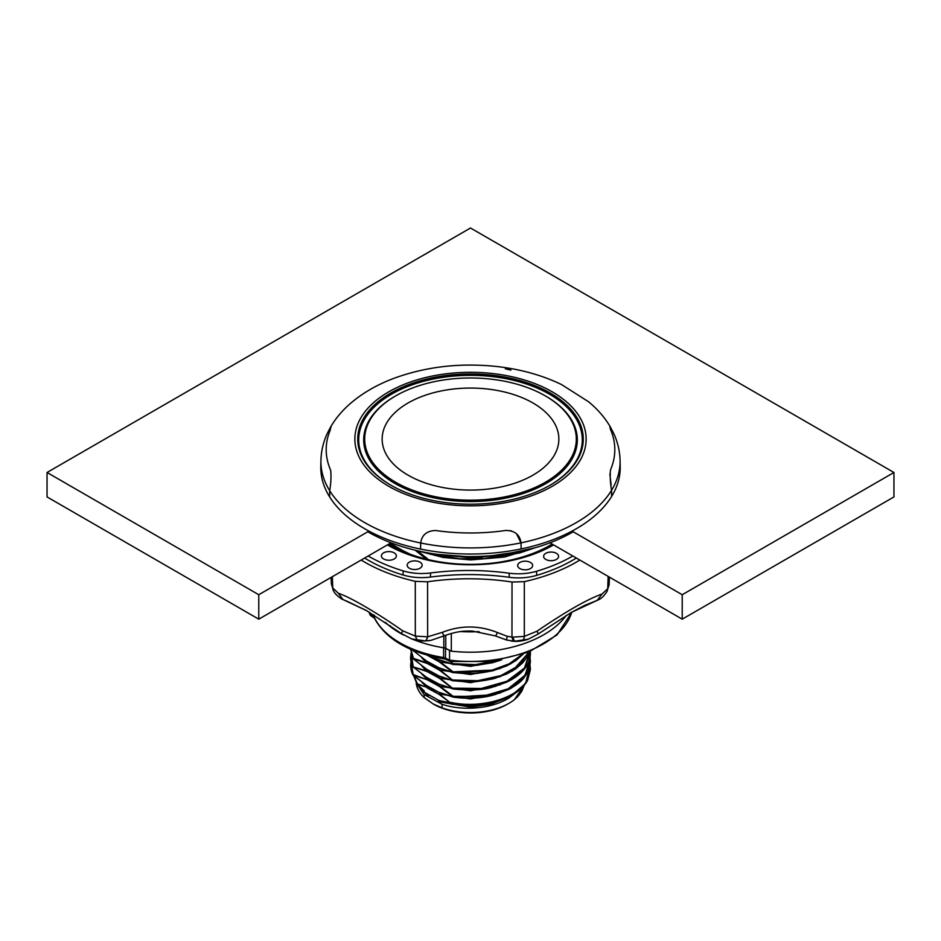 <?xml version="1.0" encoding="UTF-8"?>
<svg xmlns="http://www.w3.org/2000/svg" width="941" height="941" viewBox="0 0 941 941"><rect width="100%" height="100%" fill="white"/><g stroke="black" fill="none" stroke-linecap="round" stroke-linejoin="round"><path stroke-width="1.41" d="M329.703 490.72A14.103 4.035 79.1 0 1 329.703 490.837L329.609 496.836A149.713 86.431 0 0 1 320.799 466.524L320.928 460.502A149.584 86.36 0 0 0 329.703 490.72L329.609 496.836A149.713 86.431 -0 0 0 420.568 549.085L420.698 542.992C421.839 534.947 426.838 530.783 435.659 530.512C426.838 530.783 421.85 534.935 420.698 542.992A149.584 86.36 180 0 1 329.703 490.72C330.997 482.757 331.314 475.911 330.644 470.182A144.302 83.314 180 0 1 330.467 429.555L330.397 427.379L331.15 427.167M516.491 533.747L521.008 542.851C519.855 534.806 514.856 530.653 506.035 530.418A144.302 83.314 180 0 1 435.659 530.512A144.302 83.314 180 0 0 506.035 530.418L511.422 530.83M610.156 426.649L610.356 429.143A144.302 83.314 180 0 1 610.533 469.782C609.909 475.499 610.238 482.345 611.544 490.32A149.584 86.36 180 0 1 521.008 542.851L521.138 548.932A149.713 86.431 -0 0 0 611.638 496.425L611.544 490.261M545.321 395.879A105.815 61.094 180 0 1 545.509 482.168A105.815 61.094 180 0 1 395.773 482.321A105.815 61.094 180 0 1 395.679 395.879A105.815 61.094 180 0 1 545.321 395.879L546.027 396.279A106.815 61.671 180 0 0 545.674 396.079A106.815 61.671 180 0 1 577.303 439.129A106.815 61.671 180 0 1 513.304 496.389A106.815 61.671 180 0 1 363.697 439.129A106.815 61.671 180 0 1 394.785 396.396M549.897 485.321A111.791 64.541 -0 0 0 549.273 394.091A111.791 64.541 -0 0 0 391.256 394.361A111.791 64.541 -0 0 0 391.103 485.321M390.55 393.15A112.779 65.117 180 0 1 550.156 392.973A112.779 65.117 180 0 1 550.25 485.121A112.779 65.117 180 0 1 390.75 485.121A112.779 65.117 180 0 1 390.55 393.15M572.834 556.013A144.726 83.549 180 0 1 536.535 571.281L536.699 575.363C527.948 577.88 518.785 578.527 509.234 577.292L509.128 573.21A174.661 100.84 -0 0 0 430.555 572.975C421.003 574.151 411.876 573.457 403.183 570.893A144.726 83.549 180 0 1 368.166 556.013M536.535 571.281C527.795 573.787 518.667 574.433 509.128 573.21M430.555 572.975L430.449 577.068C420.874 578.245 411.735 577.551 403.019 574.975L403.183 570.893M509.234 577.292A174.661 100.84 -0 0 0 430.449 577.068M364.637 558.048A144.808 83.608 0 0 0 403.019 574.975M536.699 575.363A144.808 83.608 0 0 0 576.362 558.048M579.821 560.048A149.69 86.419 180 0 1 524.325 581.644L512.022 582.032A167.38 96.641 180 0 0 427.579 581.785L415.275 581.338A149.69 86.419 180 0 1 361.179 560.048M426.308 639.974L427.649 636.822L415.322 636.081L402.701 630.823C389.315 621.448 376.8 613.391 365.167 606.651C353.745 599.946 344.794 595.488 338.313 593.265M442.235 632.376A9.986 0.823 68.9 0 0 444.246 635.787C457.785 630.999 464.066 630.976 472.3 631.046L495.448 635.928A9.986 0.753 -68.6 0 0 497.424 632.528C479.063 625.212 460.667 625.153 442.235 632.376L427.649 636.822A9.986 3.27 -87.5 0 1 425.285 640.903L430.872 640.398M444.246 635.787L430.766 640.421M609.403 577.127L609.156 584.608L606.945 591.607L607.721 588.725L602.017 594.03C587.384 599.229 565.706 611.626 536.982 631.199L524.313 636.398L512.974 637.116A9.986 2.764 87.8 0 0 515.021 641.174L514.268 641.209A9.986 3.164 -90.5 0 1 511.975 637.057L507.27 636.316L497.424 632.528M507.27 636.316A9.986 0.635 106.6 0 0 506.681 640.056L495.448 635.928M514.268 641.209L506.681 640.056M512.974 637.116L511.975 637.057L512.022 582.032M415.31 636.022L417.31 640.351L411.829 638.998L425.285 640.903M367.319 611.05L347.935 601.64A19.961 18.091 -74.2 0 1 344.7 600.346L366.743 610.721M347.358 601.464L344.7 600.346M343.077 599.688L341.383 598.805M592.607 602.287L592.289 602.369A19.961 18.02 -105.2 0 0 592.289 602.369A19.961 18.02 -105.2 0 0 595.618 601.064L597.394 600.358M571.069 612.556L595.618 601.064M606.945 591.607C604.04 595.9 601.334 598.57 598.852 599.605L571.622 612.238L538.358 633.928L528.254 639.198L515.021 641.174L528.148 639.233M401.348 633.505L366.178 610.391L342.889 599.429L338.325 593.277L332.738 587.925A9.986 7.058 149 0 0 333.479 590.76L331.373 583.89M332.349 576.692L332.738 587.937L331.373 583.926L331.15 577.386M609.156 584.608L607.721 588.725L608.145 576.398M411.829 638.998L401.395 633.54L402.701 630.823M424.626 640.903L417.31 640.351M571.434 612.356L538.546 633.775M522.349 640.645A9.986 3.47 -98.6 0 0 524.313 636.398L524.325 581.644M552.167 544.086A112.532 64.976 180 0 1 550.073 545.321A112.532 64.976 180 0 1 390.927 545.321A112.532 64.976 180 0 1 388.833 544.086M548.826 546.027L552.049 544.016M553.602 544.91A117.519 67.846 180 0 1 387.398 544.91M383.563 558.942A7.481 4.317 180 0 1 381.399 555.966A7.481 4.317 180 0 1 388.88 551.591A7.481 4.317 180 0 1 396.373 555.966A7.481 4.317 180 0 1 391.691 559.919A7.481 4.317 180 0 1 383.563 558.942M409.335 568.235A7.481 4.317 180 0 1 407.171 565.247A7.481 4.317 180 0 1 414.652 560.871A7.481 4.317 180 0 1 422.144 565.247A7.481 4.317 180 0 1 417.463 569.199A7.481 4.317 180 0 1 409.335 568.235M519.903 562.436A7.481 4.317 180 0 1 528.089 561.53A7.481 4.317 180 0 1 532.653 565.565A7.481 4.317 180 0 1 530.43 568.576A7.481 4.317 180 0 1 522.326 569.505A7.481 4.317 180 0 1 517.679 565.565A7.481 4.317 180 0 1 519.903 562.436M545.827 553.308A7.481 4.317 180 0 1 554.014 552.391A7.481 4.317 180 0 1 558.578 556.425A7.481 4.317 180 0 1 556.366 559.448A7.481 4.317 180 0 1 548.25 560.377A7.481 4.317 180 0 1 543.616 556.425A7.481 4.317 180 0 1 545.827 553.308M393.761 546.897A104.804 60.506 180 0 1 389.198 543.874M572.046 531.112L682.225 594.724L682.225 619.166L893.95 496.93L893.95 472.488L470.5 228.004L47.05 472.488L258.775 594.724L368.954 531.112M549.944 542.792L682.225 619.166M47.05 472.488L47.05 496.93L258.775 619.166L258.775 594.724M258.775 619.166L391.056 542.792M682.225 594.724L893.95 472.488M517.562 696.775L521.69 691.435L524.278 685.224L514.409 699.645L517.562 696.775M517.597 696.74L519.75 694.176M530.383 653.148L530.312 651.443L530.383 653.148L523.89 669.404L512.845 678.614C495.672 688.306 475.746 691.647 453.068 688.636L439.365 677.685L427.167 671.051L413.205 666.91L410.617 657.23L413.334 667.263L411.146 653.654M410.617 657.23L411.052 653.23L410.617 657.23M413.334 659.112L410.617 649.396M529.277 651.878L512.845 670.462C495.672 680.155 475.746 683.495 453.068 680.484L439.365 669.533L427.167 662.911L413.44 658.359L410.876 649.372M427.179 677.802L413.205 667.016L427.026 671.533L439.165 678.132L453.127 688.953M427.179 669.651L413.205 658.865L427.026 663.381L439.165 669.98L453.068 680.59C475.746 683.601 495.672 680.261 512.845 670.568L529.312 651.854L526.49 657.924L522.537 663.005L515.774 668.816L506.776 673.968L492.637 678.967L476.64 681.613L453.139 680.813L474.429 681.766L495.189 678.273L512.739 670.78L524.866 660.159M427.179 661.511L413.205 650.607M428.943 679.014L439.329 684.425L453.068 688.741C475.746 691.753 495.672 688.412 512.845 678.72L523.89 669.522L530.383 653.266C530.324 659.641 527.713 665.605 522.537 671.156C518.714 675.285 513.457 678.943 506.776 682.119L492.637 687.118C483.392 690.106 470.229 690.718 453.139 688.965L474.429 689.906L495.189 686.424L512.739 678.932L524.866 668.31M530.101 651.537L524.466 668.016L506.87 681.26L481.204 688.471L453.127 688.142L453.068 688.741L439.165 684.166L427.026 677.567M528.842 652.054L518.914 665.558L500.824 675.626L477.605 680.719L453.127 680.002L453.068 680.59L439.165 676.014L453.15 680.813L439.271 676.238M522.855 654.301L512.845 662.311C495.672 672.003 475.746 675.344 453.068 672.345L453.068 672.439C475.746 675.45 495.672 672.109 512.845 662.417L522.984 654.242M428.943 662.711L439.329 668.122L453.15 672.662L493.296 670.651L510.493 663.923L523.043 654.23M521.937 654.607L509.21 663.793L492.237 670.11L453.127 671.85L439.365 661.394L428.884 655.63M500.024 660.147L477.075 664.958L453.127 663.699L453.103 664.511L477.405 665.028L500.6 660.041M431.531 656.312L439.329 659.97L453.15 664.511L478.04 665.181L501.553 659.876M496.872 660.664L475.358 664.593L453.127 663.699L450.563 661.535M500.306 660.335L470.5 666.369L439.165 661.829L427.026 655.112M439.165 661.829L453.068 672.439L439.165 667.863L427.026 661.264M438.212 667.651L439.271 668.086M523.149 654.195L515.774 660.664L506.776 665.828L492.637 670.827L476.64 673.462L453.139 672.662L439.165 667.863M438.212 659.5L439.271 659.935M501.6 659.864L492.637 662.676L476.64 665.311L453.139 664.511L439.329 659.97L431.813 656.383M452.856 664.123L439.165 659.712M428.943 695.305L424.179 691.941L424.179 690.87L417.134 684.236L427.167 687.353L417.369 683.836L413.993 676.003M420.321 687.812L424.25 692.153L439.271 700.68M419.674 686.918L424.191 692.106L424.179 690.87M439.388 700.727L427.026 693.858M427.026 687.836L439.165 694.434L450.41 702.798L442.011 701.163L442.199 701.904L459.996 705.432C470.735 706.103 474.687 706.256 487.226 704.115C496.013 702.457 504.094 699.539 511.457 695.352L511.963 695.058M442.011 701.163L439.165 700.457M423.791 690.682L417.134 684.236M442.188 701.892L460.02 705.444L442.246 701.915L438.212 700.245M511.457 695.352L495.672 702.045L485.297 704.48C480.086 705.762 471.664 706.091 460.02 705.444L491.026 703.292M529.912 665.946L525.854 682.401C514.668 699.316 479.157 708.714 450.668 702.374L450.645 703.068L442.105 701.28M439.165 694.434L427.167 687.353L421.815 682.249M530.006 665.44L530.383 669.439L526.09 682.801L527.619 680.414L530.383 669.545M512.457 694.776L525.948 683.06C522.737 687.624 518.232 691.529 512.457 694.776C503.788 699.657 494.107 702.774 483.38 704.127L466.818 704.95L450.645 703.068L439.365 693.987L470.5 698.963L500.306 692.941M410.617 665.475L413.24 675.226L427.179 685.954L413.252 675.203L411.146 661.794M413.24 675.12L410.617 665.369L411.052 661.37L410.617 665.369M413.252 675.156L427.026 679.684L413.44 674.65M427.179 685.954L413.322 675.415M529.912 657.806L525.419 674.873L508.093 688.824L481.933 696.528L453.127 696.293L439.365 685.836L427.167 679.202L421.803 674.085M427.026 679.684L439.165 686.283L453.15 697.105L494.942 694.646L512.492 687.224L524.702 676.673M500.306 684.789L470.5 690.812L439.165 686.283M428.943 687.165L439.271 692.541M439.165 692.317L453.068 696.893L439.329 692.576L427.026 685.718M530.383 661.394L530.018 657.277L530.383 661.288L525.831 675.038L512.845 686.765C511.704 688.894 502.423 692.164 485.015 696.563C474.993 698.316 464.348 698.387 453.068 696.787L453.068 696.893C475.746 699.904 495.672 696.552 512.845 686.859L523.878 677.673L530.383 661.394C529.277 669.122 530.583 667.722 524.443 677.108C519.608 684.272 508.763 690.388 491.92 695.446C484.003 697.528 470.253 699.516 453.139 697.105L438.212 692.094M438.212 683.942L439.271 684.389M453.139 688.965L439.165 684.166M421.803 665.934L427.026 671.533M500.306 676.638L470.5 682.66L439.165 678.132M428.943 670.862L438.212 675.803M439.165 676.014L427.026 669.416M421.803 657.783L427.026 663.381M500.306 668.486L470.5 674.521L439.165 669.98M516.738 692.035L508.963 697.999C492.261 708.538 463.325 711.443 442.058 704.291L424.132 694.552L416.898 683.978M369.201 612.168A102.804 59.354 -0 0 0 369.86 614.155L370.601 615.614L373.953 617.837A2.999 1.847 123.6 0 1 373.342 616.484L369.86 614.155L369.86 612.556M449.786 650.419A102.804 59.354 180 0 1 449.539 650.384L449.539 660.17L450.915 661.005M571.81 612.144A102.804 59.354 -0 0 1 449.539 660.17L445.528 658.147A2.999 1.6 116.7 0 0 446.152 659.523L450.116 661.488L490.92 661.476L528.513 652.184L557.025 634.94L571.905 612.085M449.539 650.384L445.528 648.373A4.987 2.882 0 0 0 443.599 647.773A99.805 57.624 180 0 1 413.028 639.386A99.805 57.624 0 0 0 443.834 647.808A4.987 2.882 180 0 1 445.763 648.408L451.315 651.172A103.804 59.93 0 0 0 566.259 615.414M403.501 634.987A99.805 57.624 180 0 1 385.316 622.319A99.805 57.624 0 0 0 389.692 626.094L390.456 625.777M433.272 704.033A52.402 30.253 0 0 0 433.448 704.127A52.402 30.253 0 0 0 507.552 704.127L508.963 703.315A54.39 31.406 -0 0 0 514.409 699.645M442.058 704.291L442.058 707.879L433.095 703.927L424.132 697.528L424.132 694.552M424.132 697.528A54.39 31.406 180 0 1 416.181 682.801M442.623 701.551A54.39 31.406 0 0 0 453.244 704.374M442.058 707.879A54.39 31.406 -0 0 0 508.963 703.315M620.072 460.502A149.584 86.36 0 0 1 611.544 490.32A14.103 3.976 -79.3 0 0 611.544 490.437L611.638 496.425A149.713 86.431 0 0 0 620.201 466.524L620.072 460.502C619.837 451.28 617.778 442.364 613.873 433.766L610.309 426.873C604.84 417.581 597.617 409.229 588.654 401.819L561.483 384.528C542.075 375.188 520.502 369.178 496.789 366.508C460.478 362.661 426.308 366.555 394.267 378.2C377.788 384.351 363.544 392.456 351.522 402.513C342.783 409.876 335.761 418.133 330.444 427.296M420.568 549.085A149.713 86.431 -0 0 0 521.138 548.932L521.008 542.969A14.103 10.986 -32.5 0 0 521.008 542.851A149.584 86.36 0 0 1 420.698 542.992A14.103 10.998 32.1 0 0 420.686 543.11L420.568 549.085M330.644 470.182A144.302 83.314 180 0 1 330.467 429.555M510.951 370.107L505.341 368.813M610.533 469.782A144.302 83.314 180 0 0 610.356 429.143L609.827 426.402M611.144 485.003L609.85 474.005M432.931 392.903A88.348 51.002 0 0 0 382.152 439.071A88.348 51.002 0 0 0 470.5 490.085A88.348 51.002 0 0 0 558.848 439.071A88.348 51.002 0 0 0 432.931 392.903A88.348 51.002 180 0 1 558.848 439.071A88.348 51.002 180 0 1 470.5 490.085A88.348 51.002 180 0 1 382.152 439.071A88.348 51.002 180 0 1 432.931 392.903M546.027 396.279A106.815 61.671 180 0 1 577.303 439.129A106.815 61.671 180 0 1 546.215 483.38A106.815 61.671 180 0 1 429.143 496.742A106.815 61.671 180 0 1 363.697 439.129A106.815 61.671 180 0 1 394.973 396.279A106.815 61.671 180 0 1 395.326 396.079M428.614 559.683L417.31 550.708L443.035 557.437L470.759 559.93L504.541 557.025L534.841 547.827L519.432 553.026L484.25 558.778L459.549 558.672L429.943 554.108L429.861 553.19M415.169 550.191L416.851 551.567L417.31 550.708M424.685 552.249L429.755 554.037M534.664 547.874L484.086 558.778L429.943 554.108A1 1 0 0 1 429.861 554.084A1 0.682 108.3 0 0 429.919 554.096M429.637 553.155L429.472 553.543A1 0.682 108.3 0 0 429.861 554.084L424.591 552.238M393.409 545.545A1.494 0.929 -54 0 1 393.432 545.815L400.113 550.144L392.373 544.568L406.841 552.873A1 0.623 -65 0 1 406.359 552.343L399.396 548.909M411.605 554.872L406.359 552.343M393.432 545.815L391.115 544.074M451.315 633.469L451.315 651.172M479.04 631.634A103.804 59.93 180 0 1 460.737 631.576M367.813 531.771A144.22 83.267 -0 0 0 573.187 531.771M388.927 486.403A115.649 66.776 -0 0 0 509.551 501.918A115.649 66.776 -0 0 0 572.422 407.512A115.649 66.776 -0 0 0 401.431 385.516A115.649 66.776 -0 0 0 388.927 486.403M592.877 602.205L597.417 600.158L602.017 594.03M538.323 633.94L536.982 631.199M427.579 581.785L427.649 636.822M415.322 636.081L415.275 581.338M526.078 682.872A59.742 34.488 180 0 0 527.513 680.531L530.383 669.557M419.215 686.46L428.214 696.269M437.977 701.586L470.5 707.114L490.743 704.303L507.964 697.234M374.389 615.308L374.389 617.59A2.999 2.353 154.1 0 0 374.577 618.437L373.953 617.837M446.152 659.523L443.929 658.841A2.999 0.659 -80.8 0 1 443.599 657.547A99.805 57.624 0 0 1 374.389 617.59A4.987 2.882 -0 0 0 373.342 616.484L373.342 614.661M445.528 648.373L445.528 658.147A4.987 2.882 -0 0 0 443.599 657.547L443.599 647.773M416.851 551.567L426.461 559.166M429.472 553.543L426.908 552.673M519.103 551.697L479.016 557.601L437.671 554.378M445.763 648.408L445.763 635.222M443.834 647.808L443.834 635.94M412.334 639.162C416.204 640.88 422.015 641.362 429.755 640.621M347.535 601.522L341.559 598.899C337.407 596.135 334.714 593.43 333.479 590.76M592.689 602.264L598.852 599.593M570.517 612.885L584.608 605.404L592.289 602.369M511.222 641.044C516.774 641.774 522.29 641.209 527.76 639.362M366.331 610.486L401.372 633.528L411.84 638.998M538.358 633.928L528.254 639.198M410.617 657.418C410.405 659.653 411.276 662.899 413.252 667.169L413.358 667.298M412.923 650.243L413.358 651.007M424.191 692.106L419.451 686.695M423.885 690.765L417.239 684.483L413.617 675.673M526.031 682.99L527.607 680.425M530.006 665.416L530.383 669.416M413.275 675.356C411.829 673.215 410.946 669.957 410.617 665.581M369.966 614.802L369.095 612.109M443.929 658.841C409.1 652.666 385.975 639.198 374.577 618.437M320.928 460.502C321.163 451.28 323.222 442.364 327.127 433.766L330.444 427.308M395.679 395.879L394.973 396.279M390.033 543.392L407.241 553.108M392.15 544.416L393.138 545.145"/></g></svg>
